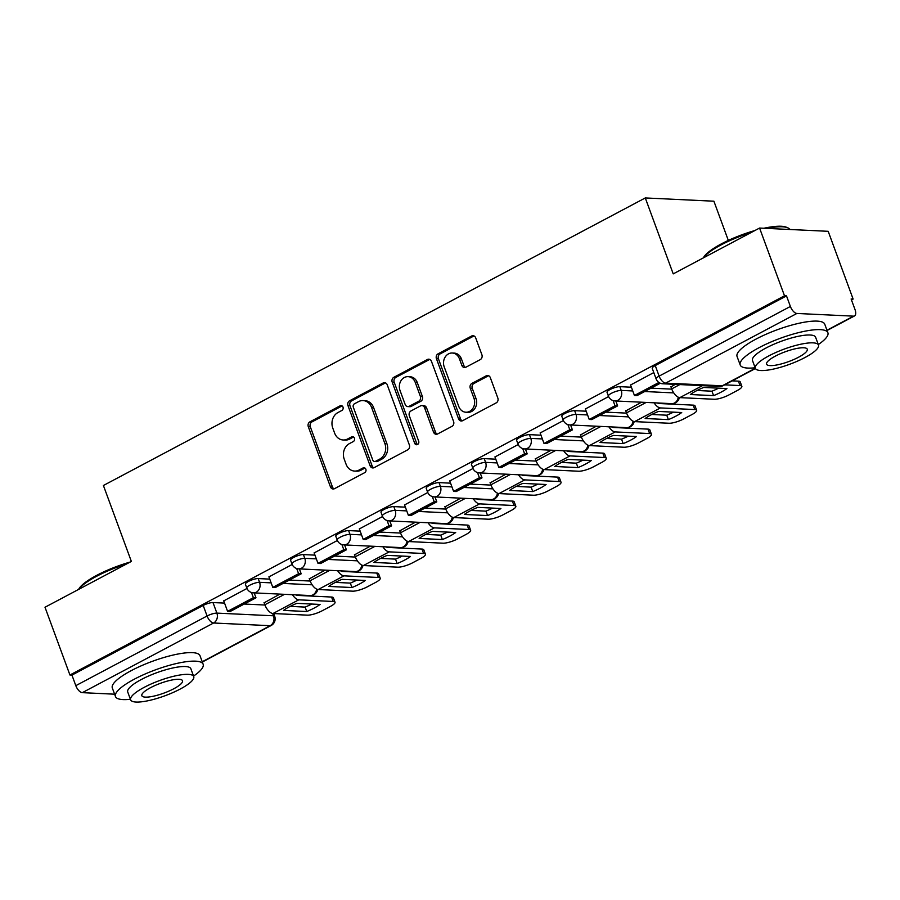 <?xml version="1.0" encoding="UTF-8"?>
<svg xmlns="http://www.w3.org/2000/svg" width="900" height="900" viewBox="0 0 900 900"><rect width="100%" height="100%" fill="white"/><g stroke="black" fill="none" stroke-linecap="round" stroke-linejoin="round"><path stroke-width="1.35" d="M342.99 407.081A2.565 2.171 -87.3 0 0 340.132 405.799L309.915 421.841A3.667 3.094 -87.3 0 0 308.295 426.69L330.435 486.844A3.667 3.094 -87.3 0 0 333.101 489.004A3.667 3.094 -87.3 0 0 334.507 488.678L364.725 472.646A2.565 2.171 -87.3 0 0 363.004 467.966L359.1 470.036A11.734 9.911 -87.3 0 1 354.6 471.071A11.734 9.911 -87.3 0 1 346.061 464.175L344.216 459.157A11.734 9.911 -87.3 0 1 349.38 443.632L353.295 441.562A2.565 2.171 -87.3 0 0 351.574 436.882L347.659 438.952A11.734 9.911 -87.3 0 1 343.17 439.988A11.734 9.911 -87.3 0 1 334.62 433.091L332.775 428.074A11.734 9.911 -87.3 0 1 337.95 412.549L341.854 410.479A2.565 2.171 -87.3 0 0 342.99 407.081M480.285 359.595A3.667 3.094 -87.3 0 0 481.894 354.746L475.684 337.86A3.667 3.094 -87.3 0 0 473.017 335.711A3.667 3.094 -87.3 0 0 471.611 336.026L438.053 353.846A3.667 3.094 -87.3 0 0 436.433 358.695L458.572 418.849A3.667 3.094 -87.3 0 0 461.239 421.009A3.667 3.094 -87.3 0 0 462.645 420.683L496.204 402.874A3.667 3.094 -87.3 0 0 497.824 398.025L490.32 377.64A3.667 3.094 -87.3 0 0 487.654 375.48A3.667 3.094 -87.3 0 0 486.248 375.806L471.881 383.423A3.667 3.094 -87.3 0 0 470.272 388.282L473.985 398.385A9.81 8.28 -87.3 0 1 465.919 412.223A9.81 8.28 -87.3 0 1 458.775 406.463L444.195 366.851A9.81 8.28 -87.3 0 1 452.272 353.014A9.81 8.28 -87.3 0 1 459.416 358.785L461.846 365.377A3.667 3.094 -87.3 0 0 464.512 367.537A3.667 3.094 -87.3 0 0 465.919 367.211L480.285 359.595M69.93 675L45 607.241L131.355 561.42L103.41 485.494L645.289 197.944L673.222 273.881L759.577 228.049L784.508 295.808L69.93 675L71.933 675.101L75.814 685.654L207.079 615.994A7.47 1.789 -20.2 0 1 216.877 613.114L273.488 615.803A7.47 1.789 -20.2 0 1 274.702 616.298L273.69 613.553M387.225 384.806A3.667 3.094 -87.3 0 0 384.559 382.646A3.667 3.094 -87.3 0 0 383.152 382.973L349.594 400.781A3.667 3.094 -87.3 0 0 347.974 405.63L370.114 465.795A3.667 3.094 -87.3 0 0 372.78 467.944A3.667 3.094 -87.3 0 0 374.186 467.629L407.745 449.82A3.667 3.094 -87.3 0 0 409.365 444.96L387.225 384.806M393.817 377.314L427.387 359.505A3.667 3.094 -87.3 0 1 428.782 359.179A3.667 3.094 -87.3 0 1 431.46 361.339L453.589 421.493A3.667 3.094 -87.3 0 1 451.98 426.341L437.614 433.969A3.667 3.094 -87.3 0 1 436.207 434.295A3.667 3.094 -87.3 0 1 433.541 432.135L424.564 407.734A3.667 3.094 -87.3 0 0 421.897 405.585A3.667 3.094 -87.3 0 0 420.491 405.9L410.963 410.963A3.667 3.094 -87.3 0 0 409.343 415.811L418.691 441.214A2.565 2.171 -87.3 0 1 414.709 443.329L392.209 382.162A3.667 3.094 -87.3 0 1 393.817 377.314L395.82 377.404L429.379 359.595L427.387 359.505M759.577 228.049L828.191 231.311L853.121 299.07L851.467 299.947M728.325 240.424L713.903 201.206L645.289 197.944M784.508 295.808L786.51 295.909L790.391 306.461A7.47 3.578 62 0 0 796.894 313.459L853.504 316.147A7.47 3.578 62 0 0 854.505 315.945A7.47 3.578 62 0 0 855 309.532L851.119 298.98L853.121 299.07M71.933 675.101L203.197 605.441A7.47 1.789 -20.2 0 1 212.996 602.561L224.55 603.101M244.215 604.035L264.96 605.025M114.604 694.192L82.316 692.651A7.47 3.578 -118 0 1 75.814 685.654M292.174 564.469L268.942 576.9M325.103 570.127L309.353 578.824M337.376 540.484L314.145 552.915M370.305 546.142L354.555 554.827M382.579 516.499L359.348 528.93M415.519 522.146L399.757 530.842M427.781 492.514L404.55 504.934M460.721 498.161L444.96 506.858M472.984 468.517L449.764 480.949M505.924 474.176L490.162 482.873M518.186 444.532L494.966 456.964M551.126 450.191L535.365 458.876M563.4 420.548L540.169 432.979M596.329 426.195L580.579 434.891M608.602 396.562L585.371 408.983M641.531 402.21L625.781 410.906M653.783 372.577L630.574 384.998M675.169 384.368L670.984 386.921M619.83 386.662L621.214 390.409A7.47 1.789 -20.2 0 0 613.024 392.524A7.47 1.789 -20.2 0 0 608.4 396.067L607.028 392.321A7.47 1.789 159.8 0 1 611.651 388.777A7.47 1.789 159.8 0 1 619.83 386.662L631.395 387.214M651.06 388.147L671.805 389.137M574.627 410.659L576.011 414.405A7.47 1.789 -20.2 0 0 567.821 416.509A7.47 1.789 -20.2 0 0 563.197 420.053L561.814 416.306A7.47 1.789 159.8 0 1 566.449 412.762A7.47 1.789 159.8 0 1 574.627 410.659L586.192 411.199M605.846 412.132L626.591 413.123M529.425 434.644L530.798 438.39A7.47 1.789 -20.2 0 0 522.619 440.494A7.47 1.789 -20.2 0 0 517.995 444.049L516.611 440.303A7.47 1.789 159.8 0 1 521.235 436.748A7.47 1.789 159.8 0 1 529.425 434.644L540.979 435.195M560.644 436.129L581.389 437.108M484.223 458.629L485.595 462.375A7.47 1.789 -20.2 0 0 477.416 464.479A7.47 1.789 -20.2 0 0 472.793 468.034L471.409 464.287A7.47 1.789 159.8 0 1 476.032 460.733A7.47 1.789 159.8 0 1 484.223 458.629L495.776 459.18M515.441 460.114L536.186 461.104M439.02 482.614L440.392 486.36A7.47 1.789 -20.2 0 0 432.214 488.475A7.47 1.789 -20.2 0 0 427.579 492.019L426.206 488.272A7.47 1.789 159.8 0 1 430.83 484.729A7.47 1.789 159.8 0 1 439.02 482.614L450.574 483.165M470.239 484.099L490.984 485.089M393.806 506.61L395.19 510.356A7.47 1.789 -20.2 0 0 387 512.46A7.47 1.789 -20.2 0 0 382.376 516.004L381.004 512.257A7.47 1.789 159.8 0 1 385.627 508.714A7.47 1.789 159.8 0 1 393.806 506.61L405.371 507.15M425.036 508.084L445.781 509.074M348.604 530.595L349.988 534.341A7.47 1.789 -20.2 0 0 341.798 536.445A7.47 1.789 -20.2 0 0 337.174 540L335.801 536.254A7.47 1.789 159.8 0 1 340.425 532.699A7.47 1.789 159.8 0 1 348.604 530.595L360.169 531.146M379.834 532.08L400.579 533.059M303.401 554.58L304.785 558.326A7.47 1.789 -20.2 0 0 296.595 560.43A7.47 1.789 -20.2 0 0 291.971 563.985L290.588 560.239A7.47 1.789 159.8 0 1 295.223 556.684A7.47 1.789 159.8 0 1 303.401 554.58L314.966 555.131M334.62 556.065L355.365 557.055M258.199 578.565L259.571 582.311A7.47 1.789 -20.2 0 0 251.393 584.426A7.47 1.789 -20.2 0 0 246.769 587.97L245.385 584.224A7.47 1.789 159.8 0 1 250.009 580.68A7.47 1.789 159.8 0 1 258.199 578.565L269.752 579.116M289.418 580.05L310.162 581.04M246.971 588.465L223.74 600.885M279.9 594.113L264.139 602.809M786.51 295.909L655.245 365.569A7.47 1.789 159.8 0 0 652.23 368.336L656.111 378.889A7.47 1.789 -20.2 0 1 659.126 376.121L790.391 306.461M343.17 439.988L345.173 440.089A11.734 9.911 -87.3 0 0 349.661 439.054L347.659 438.952M353.543 436.995L349.661 439.054M354.6 471.071L356.603 471.161A11.734 9.911 -87.3 0 0 361.091 470.137L359.1 470.036M363.004 467.966L364.95 468.056L361.091 470.137M342.101 405.911L311.918 421.931A3.667 3.094 -87.3 0 0 310.298 426.78L332.438 486.945A3.667 3.094 -87.3 0 0 334.114 488.858M385.549 382.894A3.667 3.094 -87.3 0 0 385.155 383.062L351.596 400.871A3.667 3.094 -87.3 0 0 349.976 405.731L372.116 465.885A3.667 3.094 -87.3 0 0 373.793 467.798M354.442 403.796A2.565 2.171 -87.3 0 0 353.317 407.194L372.746 460.001A2.565 2.171 -87.3 0 0 375.593 461.284L379.721 459.101A11.734 9.911 -87.3 0 0 384.885 443.576L371.599 407.475A11.734 9.911 -87.3 0 0 363.06 400.579A11.734 9.911 -87.3 0 0 358.571 401.614L354.442 403.796M374.614 461.509L376.616 461.61A2.565 2.171 -87.3 0 0 377.595 461.385L375.593 461.284M363.06 400.579L365.062 400.68A11.734 9.911 -87.3 0 1 373.601 407.576L386.887 443.666A11.734 9.911 -87.3 0 1 381.713 459.191L377.595 461.385M421.897 405.585L423.889 405.675A3.667 3.094 -87.3 0 1 426.566 407.835L435.544 432.225A3.667 3.094 -87.3 0 0 437.22 434.137M395.82 377.404A3.667 3.094 -87.3 0 0 394.211 382.252L416.711 443.419A2.565 2.171 -87.3 0 0 417.589 444.589M415.249 382.421A9.81 8.28 -87.3 0 0 408.105 376.65A9.81 8.28 -87.3 0 0 400.027 390.499L405.169 404.449A3.667 3.094 -87.3 0 0 407.835 406.598A3.667 3.094 -87.3 0 0 409.241 406.282L418.77 401.22A3.667 3.094 -87.3 0 0 420.379 396.371L415.249 382.421L417.251 382.511A9.81 8.28 -87.3 0 0 410.108 376.751L408.105 376.65M407.835 406.598L409.838 406.699A3.667 3.094 -87.3 0 0 411.244 406.373L409.241 406.282M417.251 382.511L422.381 396.473A3.667 3.094 -87.3 0 1 420.772 401.321L411.244 406.373M452.272 353.014L454.275 353.115A9.81 8.28 -87.3 0 1 461.419 358.875L463.849 365.479A3.667 3.094 -87.3 0 0 465.525 367.391M465.919 412.223L467.91 412.324A9.81 8.28 -87.3 0 0 475.988 398.486L473.985 398.385M488.644 375.728A3.667 3.094 -87.3 0 0 488.25 375.896L473.884 383.524A3.667 3.094 -87.3 0 0 472.264 388.373L475.988 398.486M474.007 335.947A3.667 3.094 -87.3 0 0 473.614 336.127L440.055 353.936A3.667 3.094 -87.3 0 0 438.435 358.785L460.575 418.95A3.667 3.094 -87.3 0 0 462.251 420.863M289.294 606.836A23.175 5.558 159.8 0 0 283.511 610.414L306.743 611.516A23.175 5.558 -20.2 0 0 320.074 604.44L296.843 603.337A23.175 5.558 159.8 0 0 289.294 606.836M254.171 592.886L255.982 597.803L253.384 597.679L227.588 611.359L223.706 600.806M253.384 597.679L251.471 592.504M255.982 597.803L230.186 611.482L227.588 611.359M295.853 594.866A4.489 2.149 62 0 0 297.157 595.406L331.56 597.038A11.216 2.689 -20.2 0 1 333.394 597.78L335.025 602.201A11.216 2.689 159.8 0 1 330.502 606.364L322.099 610.819A11.216 2.689 159.8 0 1 307.406 615.15L272.993 613.519A9.349 4.478 -118 0 1 264.859 604.766L264.037 602.528M335.025 602.201A11.216 2.689 159.8 0 0 333.191 601.47L298.789 599.827A9.349 4.478 -118 0 1 292.455 594.709M290.16 606.375L305.123 607.095L306.743 611.516M311.794 604.046A23.175 5.558 -20.2 0 1 305.123 607.095M334.496 582.851A23.175 5.558 159.8 0 0 328.714 586.429L351.945 587.531A23.175 5.558 -20.2 0 0 365.276 580.455L342.045 579.352A23.175 5.558 159.8 0 0 334.496 582.851M299.374 568.901L301.185 573.806L298.586 573.683L272.79 587.374L268.909 576.821M298.586 573.683L296.685 568.507M301.185 573.806L275.4 587.498L272.79 587.374M341.055 570.881A4.489 2.149 62 0 0 342.36 571.421L376.762 573.053A11.216 2.689 -20.2 0 1 378.596 573.795L380.228 578.216A11.216 2.689 159.8 0 1 375.705 582.379L367.301 586.834A11.216 2.689 159.8 0 1 352.609 591.165L318.206 589.523A9.349 4.478 -118 0 1 310.072 580.781L309.24 578.543M380.228 578.216A11.216 2.689 159.8 0 0 378.394 577.474L343.991 575.842A9.349 4.478 -118 0 1 337.657 570.724M335.363 582.39L350.325 583.099L351.945 587.531M356.996 580.061A23.175 5.558 -20.2 0 1 350.325 583.099M379.699 558.855A23.175 5.558 159.8 0 0 373.916 562.433L397.159 563.546A23.175 5.558 -20.2 0 0 410.479 556.47L387.248 555.368A23.175 5.558 159.8 0 0 379.699 558.855M344.588 544.916L346.387 549.821L343.789 549.697L318.004 563.389L314.111 552.825M343.789 549.697L341.887 544.523M346.387 549.821L320.603 563.512L318.004 563.389M386.257 546.896A4.489 2.149 62 0 0 387.562 547.425L421.976 549.067A11.216 2.689 -20.2 0 1 423.799 549.799L425.43 554.231A11.216 2.689 159.8 0 1 420.907 558.382L412.504 562.849A11.216 2.689 159.8 0 1 397.811 567.169L363.409 565.538A9.349 4.478 -118 0 1 355.275 556.785L354.454 554.558M425.43 554.231A11.216 2.689 159.8 0 0 423.596 553.489L389.194 551.858A9.349 4.478 -118 0 1 382.86 546.739M380.576 558.405L395.527 559.114L397.159 563.546M402.199 556.076A23.175 5.558 -20.2 0 1 395.527 559.114M424.901 534.87A23.175 5.558 159.8 0 0 419.13 538.447L442.361 539.55A23.175 5.558 -20.2 0 0 455.692 532.485L432.45 531.371A23.175 5.558 159.8 0 0 424.901 534.87M389.79 520.931L391.59 525.836L388.991 525.712L363.206 539.392L359.314 528.84M388.991 525.712L387.09 520.538M391.59 525.836L365.805 539.516L363.206 539.392M431.471 522.911A4.489 2.149 62 0 0 432.765 523.44L467.179 525.071A11.216 2.689 -20.2 0 1 469.001 525.814L470.632 530.246A11.216 2.689 159.8 0 1 466.11 534.398L457.706 538.864A11.216 2.689 159.8 0 1 443.014 543.184L408.611 541.553A9.349 4.478 -118 0 1 400.478 532.8L399.656 530.561M470.632 530.246A11.216 2.689 159.8 0 0 468.799 529.504L434.396 527.873A9.349 4.478 -118 0 1 428.062 522.743M425.779 534.42L440.73 535.129L442.361 539.55M447.412 532.091A23.175 5.558 -20.2 0 1 440.73 535.129M470.104 510.885A23.175 5.558 159.8 0 0 464.332 514.462L487.564 515.565A23.175 5.558 -20.2 0 0 500.895 508.489L477.664 507.386A23.175 5.558 159.8 0 0 470.104 510.885M434.993 496.946L436.793 501.851L434.194 501.728L408.409 515.408L404.527 504.855M434.194 501.728L432.293 496.553M436.793 501.851L411.007 515.531L408.409 515.408M476.674 498.915A4.489 2.149 62 0 0 477.979 499.455L512.381 501.086A11.216 2.689 -20.2 0 1 514.204 501.829L515.835 506.25A11.216 2.689 159.8 0 1 511.312 510.412L502.909 514.868A11.216 2.689 159.8 0 1 488.216 519.199L453.814 517.567A9.349 4.478 -118 0 1 445.68 508.815L444.859 506.576M515.835 506.25A11.216 2.689 159.8 0 0 514.012 505.519L479.599 503.876A9.349 4.478 -118 0 1 473.265 498.757M470.981 510.424L485.933 511.144L487.564 515.565M492.615 508.095A23.175 5.558 -20.2 0 1 485.933 511.144M515.317 486.9A23.175 5.558 159.8 0 0 509.535 490.478L532.766 491.58A23.175 5.558 -20.2 0 0 546.097 484.504L522.866 483.401A23.175 5.558 159.8 0 0 515.317 486.9M480.195 472.95L482.006 477.855L479.396 477.731L453.611 491.423L449.73 480.87M479.396 477.731L477.495 472.556M482.006 477.855L456.21 491.546L453.611 491.423M521.876 474.93A4.489 2.149 62 0 0 523.181 475.47L557.584 477.101A11.216 2.689 -20.2 0 1 559.418 477.844L561.038 482.265A11.216 2.689 159.8 0 1 556.515 486.428L548.123 490.882A11.216 2.689 159.8 0 1 533.419 495.214L499.016 493.582A9.349 4.478 -118 0 1 490.882 484.83L490.061 482.591M561.038 482.265A11.216 2.689 159.8 0 0 559.215 481.522L524.812 479.891A9.349 4.478 -118 0 1 518.467 474.772M516.184 486.439L531.135 487.147L532.766 491.58M537.817 484.11A23.175 5.558 -20.2 0 1 531.135 487.147M78.604 589.41L78.694 589.241A45.596 10.935 -20.2 0 1 96.683 575.37A45.596 10.935 -20.2 0 1 130.151 562.061M126.495 563.996A46.721 11.205 159.8 0 0 96.457 576.36A46.721 11.205 159.8 0 0 78.795 589.309M193.545 676.069A46.721 11.205 159.8 0 0 203.141 664.245A46.721 11.205 159.8 0 0 134.291 679.196A46.721 11.205 159.8 0 0 115.459 696.51A46.721 11.205 159.8 0 0 130.421 699.289M203.141 664.245L200.014 655.74A46.721 11.205 159.8 0 0 131.164 670.68A46.721 11.205 159.8 0 0 112.32 687.994L115.459 696.51M130.612 699.829L127.733 691.999A33.637 8.066 -20.2 0 1 141.3 679.523A33.637 8.066 -20.2 0 1 190.868 668.768L193.748 676.597A33.637 8.066 159.8 0 0 144.18 687.352A33.637 8.066 159.8 0 0 130.612 699.829A33.637 8.066 159.8 0 0 180.18 689.062A33.637 8.066 159.8 0 0 193.748 676.597M150.581 687.656A21.679 5.197 159.8 0 0 141.84 695.7A21.679 5.197 159.8 0 0 173.779 688.759A21.679 5.197 159.8 0 0 182.52 680.726A21.679 5.197 159.8 0 0 150.581 687.656M703.361 257.884L703.44 257.726A45.596 10.935 -20.2 0 1 721.429 243.844A45.596 10.935 -20.2 0 1 754.898 230.535M763.886 228.263A45.596 10.935 -20.2 0 1 786.364 227.216L787.736 227.79A46.721 11.205 159.8 0 0 766.924 228.398M789.863 229.489A46.721 11.205 159.8 0 0 787.736 227.79M751.241 232.481A46.721 11.205 159.8 0 0 721.204 244.834A46.721 11.205 159.8 0 0 703.541 257.794M818.303 344.543A46.721 11.205 159.8 0 0 827.887 332.73A46.721 11.205 159.8 0 0 759.038 347.67A46.721 11.205 159.8 0 0 740.205 364.984A46.721 11.205 159.8 0 0 755.168 367.774M827.887 332.73L824.76 324.214A46.721 11.205 159.8 0 0 755.91 339.154A46.721 11.205 159.8 0 0 737.066 356.479L740.205 364.984M755.359 368.303L752.479 360.473A33.637 8.066 -20.2 0 1 766.046 347.996A33.637 8.066 -20.2 0 1 815.614 337.241L818.494 345.071A33.637 8.066 159.8 0 0 768.926 355.838A33.637 8.066 159.8 0 0 755.359 368.303A33.637 8.066 159.8 0 0 804.926 357.548A33.637 8.066 159.8 0 0 818.494 345.071M775.327 356.141A21.679 5.197 159.8 0 0 766.586 364.174A21.679 5.197 159.8 0 0 798.525 357.244A21.679 5.197 159.8 0 0 807.266 349.2A21.679 5.197 159.8 0 0 775.327 356.141M560.52 462.904A23.175 5.558 159.8 0 0 554.738 466.481L577.969 467.595A23.175 5.558 -20.2 0 0 591.3 460.519L568.069 459.416A23.175 5.558 159.8 0 0 560.52 462.904M525.398 448.965L527.209 453.87L524.61 453.746L498.814 467.438L494.933 456.874M524.61 453.746L522.697 448.571M527.209 453.87L501.412 467.561L498.814 467.438M567.079 450.945A4.489 2.149 62 0 0 568.384 451.474L602.786 453.116A11.216 2.689 -20.2 0 1 604.62 453.848L606.251 458.28A11.216 2.689 159.8 0 1 601.729 462.431L593.325 466.897A11.216 2.689 159.8 0 1 578.633 471.229L544.219 469.586A9.349 4.478 -118 0 1 536.085 460.834L535.264 458.606M606.251 458.28A11.216 2.689 159.8 0 0 604.418 457.537L570.015 455.906A9.349 4.478 -118 0 1 563.681 450.787M561.386 462.454L576.337 463.162L577.969 467.595M583.02 460.125A23.175 5.558 -20.2 0 1 576.337 463.162M605.722 438.919A23.175 5.558 159.8 0 0 599.94 442.496L623.171 443.599A23.175 5.558 -20.2 0 0 636.502 436.534L613.271 435.431A23.175 5.558 159.8 0 0 605.722 438.919M570.6 424.98L572.411 429.885L569.812 429.761L544.016 443.441L540.135 432.889M569.812 429.761L567.911 424.586M572.411 429.885L546.615 443.565L544.016 443.441M612.281 426.96A4.489 2.149 62 0 0 613.586 427.489L647.989 429.12A11.216 2.689 -20.2 0 1 649.822 429.863L651.454 434.295A11.216 2.689 159.8 0 1 646.931 438.446L638.528 442.912A11.216 2.689 159.8 0 1 623.835 447.233L589.421 445.601A9.349 4.478 -118 0 1 581.299 436.849L580.466 434.61M651.454 434.295A11.216 2.689 159.8 0 0 649.62 433.553L615.217 431.921A9.349 4.478 -118 0 1 608.884 426.791M606.589 438.469L621.551 439.178L623.171 443.599M628.222 436.14A23.175 5.558 -20.2 0 1 621.551 439.178M650.925 414.934A23.175 5.558 159.8 0 0 645.143 418.511L668.385 419.614A23.175 5.558 -20.2 0 0 681.705 412.537L658.474 411.435A23.175 5.558 159.8 0 0 650.925 414.934M615.814 400.995L617.614 405.9L615.015 405.776L589.23 419.456L585.337 408.904M615.015 405.776L613.114 400.601M617.614 405.9L591.829 419.58L589.23 419.456M657.484 402.964A4.489 2.149 62 0 0 658.789 403.504L693.202 405.135A11.216 2.689 -20.2 0 1 695.025 405.877L696.656 410.299A11.216 2.689 159.8 0 1 692.134 414.461L683.73 418.916A11.216 2.689 159.8 0 1 669.038 423.248L634.635 421.616A9.349 4.478 -118 0 1 626.501 412.864L625.68 410.625M696.656 410.299A11.216 2.689 159.8 0 0 694.822 409.567L660.42 407.925A9.349 4.478 -118 0 1 654.086 402.806M651.803 414.473L666.754 415.192L668.385 419.614M673.425 412.144A23.175 5.558 -20.2 0 1 666.754 415.192M696.127 390.949A23.175 5.558 159.8 0 0 690.356 394.526L713.587 395.629A23.175 5.558 -20.2 0 0 726.919 388.553L703.676 387.45A23.175 5.558 159.8 0 0 696.127 390.949M658.901 382.478L634.433 395.471L630.54 384.919M660.319 383.231L637.031 395.595L634.433 395.471M732.184 380.858L738.405 381.15A11.216 2.689 -20.2 0 1 740.227 381.892L741.859 386.314A11.216 2.689 159.8 0 1 737.336 390.476L728.933 394.931A11.216 2.689 159.8 0 1 714.24 399.262L679.837 397.631A9.349 4.478 -118 0 1 671.704 388.879L670.883 386.64M741.859 386.314A11.216 2.689 159.8 0 0 740.025 385.571L724.658 384.84M697.005 390.488L711.956 391.196L713.587 395.629M718.639 388.159A23.175 5.558 -20.2 0 1 711.956 391.196M342.079 405.889L340.132 405.799M353.509 436.973L351.574 436.882M796.894 313.459L665.629 383.119L722.239 385.808L755.336 368.246M826.965 330.233L853.504 316.147M212.996 602.561L216.877 613.114A7.47 6.311 -87.3 0 1 213.593 623.002L82.316 692.651M272.632 613.474L273.488 615.803A7.47 6.311 -87.3 0 1 270.191 625.691L213.593 623.002A7.47 3.578 -118 0 1 207.079 615.994L203.197 605.441M202.219 661.759L270.191 625.691A7.47 3.578 62 0 0 271.192 625.477A7.47 7.47 0 0 0 274.702 616.298M608.4 396.067A7.47 7.47 0 0 0 615.06 400.95A7.47 6.311 92.7 0 0 617.918 400.298A7.47 6.311 92.7 0 0 621.214 390.409L632.768 390.96M644.692 391.522L673.762 392.906M563.197 420.053A7.47 7.47 0 0 0 569.858 424.946A7.47 6.311 92.7 0 0 572.715 424.282A7.47 6.311 92.7 0 0 576.011 414.405L587.565 414.945M599.49 415.519L628.56 416.891M517.995 444.049A7.47 7.47 0 0 0 524.655 448.931A7.47 6.311 92.7 0 0 527.512 448.279A7.47 6.311 92.7 0 0 530.798 438.39L542.363 438.941M554.276 439.504L583.357 440.887M472.793 468.034A7.47 7.47 0 0 0 479.452 472.916A7.47 6.311 92.7 0 0 482.31 472.264A7.47 6.311 92.7 0 0 485.595 462.375L497.16 462.926M509.074 463.489L538.155 464.873M427.579 492.019A7.47 7.47 0 0 0 434.239 496.901A7.47 6.311 92.7 0 0 437.108 496.249A7.47 6.311 92.7 0 0 440.392 486.36L451.957 486.911M463.871 487.474L492.941 488.858M382.376 516.004A7.47 7.47 0 0 0 389.036 520.898A7.47 6.311 92.7 0 0 391.894 520.234A7.47 6.311 92.7 0 0 395.19 510.356L406.744 510.896M418.669 511.47L447.739 512.842M337.174 540A7.47 7.47 0 0 0 343.834 544.882A7.47 6.311 92.7 0 0 346.691 544.219A7.47 6.311 92.7 0 0 349.988 534.341L361.541 534.892M373.466 535.455L402.536 536.839M291.971 563.985A7.47 7.47 0 0 0 298.631 568.868A7.47 6.311 92.7 0 0 301.489 568.215A7.47 6.311 92.7 0 0 304.785 558.326L316.339 558.877M328.264 559.44L357.334 560.824M246.769 587.97A7.47 7.47 0 0 0 253.429 592.852A7.47 6.311 92.7 0 0 256.286 592.2A7.47 6.311 92.7 0 0 259.571 582.311L271.136 582.863M283.061 583.425L312.131 584.809M316.631 589.095A7.47 6.311 92.7 0 1 312.896 594.889A7.47 6.311 -87.3 0 1 310.039 595.541A7.47 7.47 0 0 0 317.734 589.466M361.834 565.11A7.47 6.311 92.7 0 1 358.099 570.904A7.47 6.311 -87.3 0 1 355.241 571.556A7.47 7.47 0 0 0 362.936 565.481M407.036 541.125A7.47 6.311 92.7 0 1 403.301 546.908A7.47 6.311 -87.3 0 1 400.444 547.571A7.47 7.47 0 0 0 408.139 541.496M452.239 517.14A7.47 6.311 92.7 0 1 448.504 522.923A7.47 6.311 -87.3 0 1 445.646 523.586A7.47 7.47 0 0 0 453.341 517.511M497.441 493.144A7.47 6.311 92.7 0 1 493.706 498.938A7.47 6.311 -87.3 0 1 490.849 499.59A7.47 7.47 0 0 0 498.555 493.515M542.655 469.159A7.47 6.311 92.7 0 1 538.92 474.952A7.47 6.311 -87.3 0 1 536.051 475.605A7.47 7.47 0 0 0 543.757 469.53M587.857 445.174A7.47 6.311 92.7 0 1 584.123 450.956A7.47 6.311 -87.3 0 1 581.265 451.62A7.47 7.47 0 0 0 588.96 445.545M633.06 421.189A7.47 6.311 92.7 0 1 629.325 426.971A7.47 6.311 -87.3 0 1 626.467 427.635A7.47 7.47 0 0 0 634.163 421.56M678.262 397.192A7.47 6.311 92.7 0 1 674.528 402.986A7.47 6.311 -87.3 0 1 671.67 403.639A7.47 7.47 0 0 0 679.365 397.564M655.245 365.569L659.126 376.121A7.47 3.578 -118 0 0 665.629 383.119A7.47 6.311 92.7 0 1 662.771 383.771L719.381 386.46A7.47 7.47 0 0 0 723.24 385.605L755.449 368.505M723.24 385.605A7.47 3.578 62 0 1 722.239 385.808A7.47 6.311 92.7 0 1 719.381 386.46M332.438 486.945L330.435 486.844M310.298 426.78L308.295 426.69M311.918 421.931L309.915 421.841M372.116 465.885L370.114 465.795M349.976 405.731L347.974 405.63M351.596 400.871L349.594 400.781M385.155 383.062L383.152 382.973M381.713 459.191L379.721 459.101M386.887 443.666L384.885 443.576M373.601 407.576L371.599 407.475M435.544 432.225L433.541 432.135M426.566 407.835L424.564 407.734M416.711 443.419L414.709 443.329M394.211 382.252L392.209 382.162M420.772 401.321L418.77 401.22M422.381 396.473L420.379 396.371M463.849 365.479L461.846 365.377M461.419 358.875L459.416 358.785M472.264 388.373L470.272 388.282M473.884 383.524L471.881 383.423M488.25 375.896L486.248 375.806M460.575 418.95L458.572 418.849M438.435 358.785L436.433 358.695M440.055 353.936L438.053 353.846M473.614 336.127L471.611 336.026M284.524 594.337L264.859 604.766M333.191 601.47L331.56 597.038M298.789 599.827L272.993 613.519M329.726 570.341L310.072 580.781M378.394 577.474L376.762 573.053M343.991 575.842L318.206 589.523M374.929 546.356L355.275 556.785M423.596 553.489L421.976 549.067M389.194 551.858L363.409 565.538M420.142 522.371L400.478 532.8M468.799 529.504L467.179 525.071M434.396 527.873L408.611 541.553M465.345 498.386L445.68 508.815M514.012 505.519L512.381 501.086M479.599 503.876L453.814 517.567M510.548 474.39L490.882 484.83M559.215 481.522L557.584 477.101M524.812 479.891L499.016 493.582M555.75 450.405L536.085 460.834M604.418 457.537L602.786 453.116M570.015 455.906L544.219 469.586M600.952 426.42L581.299 436.849M649.62 433.553L647.989 429.12M615.217 431.921L589.421 445.601M646.155 402.435L626.501 412.864M694.822 409.567L693.202 405.135M660.42 407.925L634.635 421.616M679.793 384.581L671.704 388.879M740.025 385.571L738.405 381.15M702.394 385.661L679.837 397.631M310.039 595.541L253.429 592.852M355.241 571.556L298.631 568.868M400.444 547.571L343.834 544.882M445.646 523.586L389.036 520.898M490.849 499.59L434.239 496.901M536.051 475.605L479.452 472.916M581.265 451.62L524.655 448.931M626.467 427.635L569.858 424.946M671.67 403.639L615.06 400.95M656.111 378.889A7.47 7.47 0 0 0 662.771 383.771M827.066 330.502L854.505 315.945M202.32 662.029L271.192 625.477"/></g></svg>

